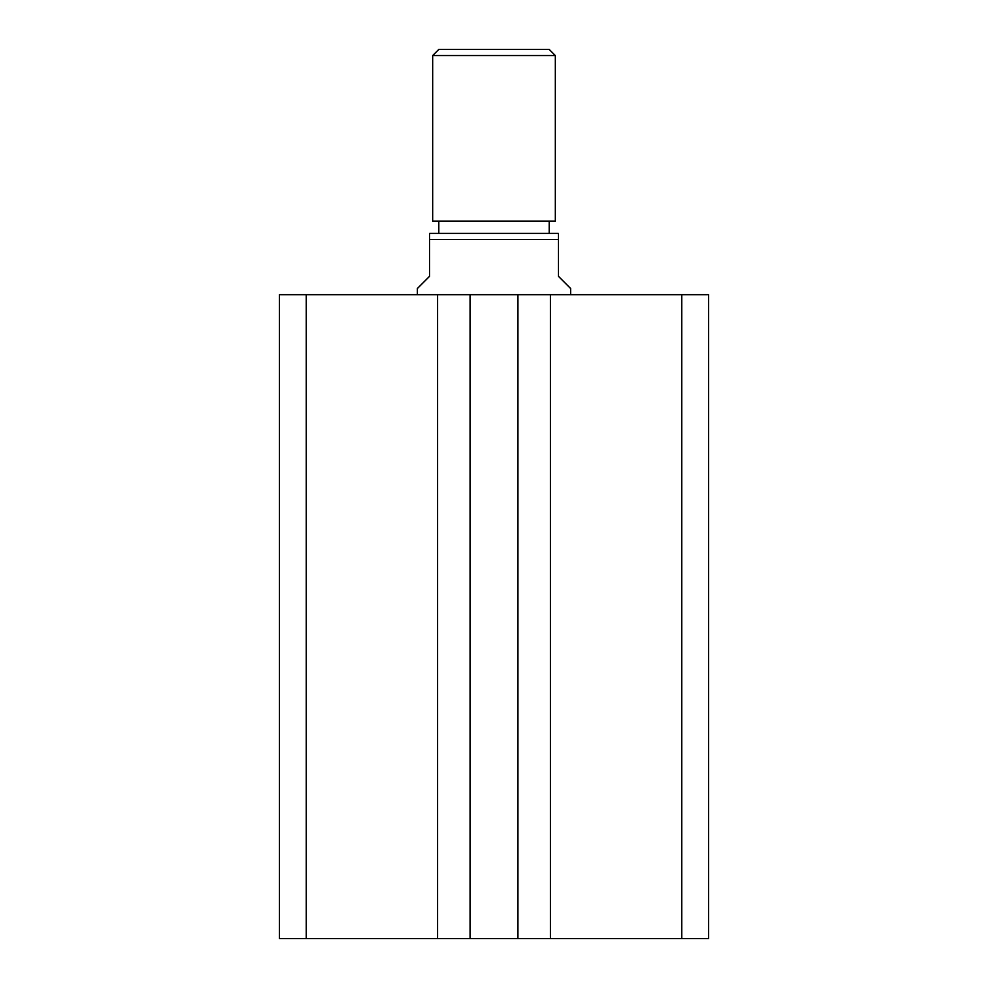 <?xml version="1.0" encoding="UTF-8"?>
<svg xmlns="http://www.w3.org/2000/svg" width="988" height="988" viewBox="0 0 988 988"><rect width="100%" height="100%" fill="white"/><g stroke="black" fill="none" stroke-linecap="round" stroke-linejoin="round"><path stroke-width="1.48" d="M708.631 938.6L708.631 294.696L681.745 294.696L681.745 938.6L708.631 938.6M681.745 938.6L550.415 938.6L550.415 294.696L681.745 294.696M550.415 294.696L517.922 294.696L517.922 938.6L550.415 938.6M437.585 938.6L437.585 294.696L306.255 294.696L306.255 938.6L470.078 938.6L470.078 294.696L517.922 294.696M470.078 938.6L517.922 938.6M437.585 294.696L470.078 294.696M306.255 294.696L279.369 294.696L279.369 938.6L306.255 938.6M432.67 55.538L438.808 49.4L549.192 49.4L555.33 55.538L432.67 55.538L432.67 221.102L555.33 221.102L555.33 55.538M438.808 221.102L438.808 233.378M549.192 221.102L549.192 233.378M570.656 294.696L570.656 288.57L558.393 276.294L558.393 239.504L429.607 239.504L429.607 276.294L417.344 288.57L417.344 294.696M429.607 239.504L429.607 233.378L558.393 233.378L558.393 239.504"/></g></svg>
